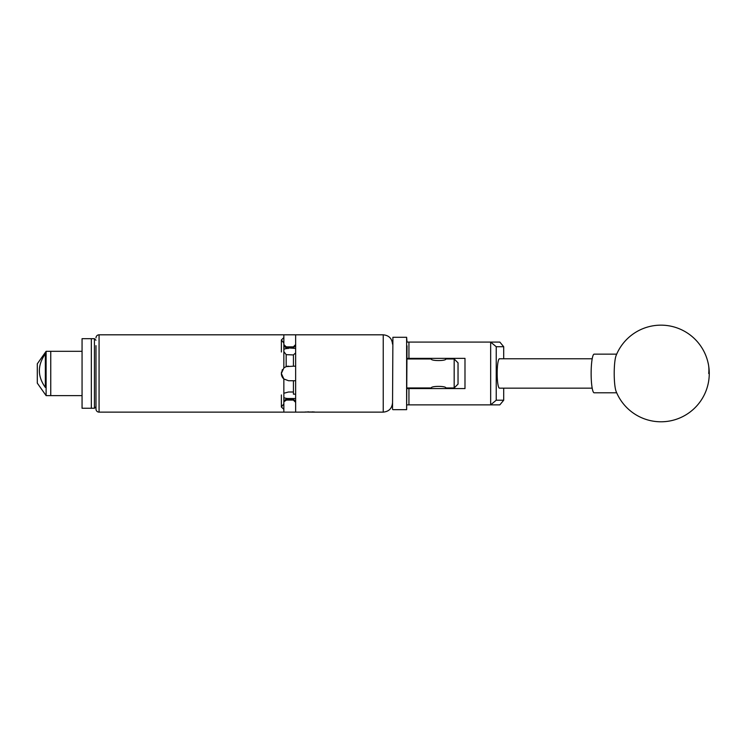 <?xml version="1.0" encoding="UTF-8"?>
<svg xmlns="http://www.w3.org/2000/svg" width="746" height="746" viewBox="0 0 746 746"><rect width="100%" height="100%" fill="white"/><g stroke="black" fill="none" stroke-linecap="round" stroke-linejoin="round"><path stroke-width="1.12" d="M407.008 345.808L406.626 409.657L406.626 337.285L407.008 342.078L499.839 342.078L503.699 346.722L496.23 346.722L496.23 400.22L503.699 400.22L503.699 388.162M503.699 400.22L499.839 404.864L407.008 404.864M407.008 388.582L464.991 388.582L464.991 358.36L407.008 358.36M490.663 404.864L490.663 342.078M408.939 342.078L408.939 358.36M408.939 388.582L408.939 404.864M503.699 358.779L503.699 346.722M496.23 346.722L490.719 342.144M490.719 404.808L496.23 400.22M283.956 345.249L286.445 346.871M286.445 400.07L283.956 401.693M615.469 389.142A19.331 3.021 90 0 0 616.14 391.482A48.322 48.322 0 0 0 675.149 419.662A48.322 48.322 0 0 0 660.975 325.153A48.322 48.322 0 0 0 616.14 355.46A19.331 3.021 90 0 0 614.779 362.164A19.331 3.021 90 0 0 615.469 389.142M616.69 354.145L594.161 354.145A19.331 3.021 90 0 0 591.709 362.164A19.331 3.021 90 0 0 591.466 382.278A19.331 3.021 90 0 0 594.161 392.797L616.69 392.797M392.517 409.265L392.9 337.285L392.517 409.265M592.193 358.779L499.475 358.779A14.687 2.294 -90 0 0 497.172 373.476A14.687 2.294 -90 0 0 499.475 388.162L592.193 388.162M94.434 408.258L94.434 338.684L82.06 338.684L82.06 408.258L91.338 408.258L91.338 338.684L91.338 408.258L94.434 408.258L95.982 406.719L95.982 409.032L95.982 345.631M82.06 351.319L46.112 351.319L46.112 395.622L50.756 395.622L50.756 351.319L50.756 395.622L82.06 395.622M45.338 353.865C37.393 365.139 37.393 376.32 45.338 387.416L45.338 353.865M46.112 395.622L37.3 383.136L37.3 363.806L46.112 351.319M315.399 412.128L311.287 412.128L314.523 411.997C315.931 412.165 315.931 412.165 314.523 411.997M458.035 384.106L454.174 387.967L454.174 358.975L458.035 362.845L458.035 384.106M431.365 388.582L431.263 387.967C430.806 385.859 446.304 385.859 445.847 387.967L454.174 387.967M454.174 358.975L445.847 358.975C446.304 361.083 430.815 361.083 431.263 358.975L407.008 358.975M445.847 387.967L445.744 388.582M407.008 387.967L431.263 387.967M283.853 400.807L286.166 399.157L288.562 399.259L286.166 399.157L286.166 400.07A2.322 2.322 0 0 0 283.853 402.383M295.64 348.41L286.166 347.785L293.439 347.683L293.439 346.797L295.64 344.596M95.982 409.032A3.096 3.096 0 0 0 99.069 412.128L283.853 412.128L283.853 409.358L281.373 406.99L283.853 403.856L283.853 378.977L281.373 373.55A7.19 7.19 0 0 0 283.853 378.977L288.562 380.74L295.64 380.74M95.982 337.91A3.096 3.096 0 0 1 99.069 334.814L99.069 412.128M293.439 400.07L286.166 400.07M281.54 371.862L281.373 373.392L283.853 367.965L283.853 343.085L281.373 339.952L283.853 337.584L283.853 334.814L99.069 334.814M314.411 411.978L306.13 411.997M315.586 412.128L383.239 412.128L383.239 334.814L295.64 334.814L295.64 412.128L305.123 412.118M282.464 369.596L282.035 370.398M295.64 402.346L293.439 400.145L293.439 399.259L288.562 399.259L288.562 398.532L295.64 398.532M283.853 403.856L283.853 409.358M283.853 337.584L283.853 343.085M288.562 366.202A7.19 7.19 0 0 0 286.166 366.612L293.439 366.202L293.439 354.882L295.64 352.905M293.439 354.947L286.166 354.648L286.166 366.612L283.853 367.965A7.19 7.19 0 0 1 284.049 367.797M293.439 380.74L293.439 394.14L295.64 394.14M283.853 393.254L288.562 391.995L293.439 391.995M295.64 366.202L293.439 366.202M295.64 345.631L293.439 347.608M288.562 348.41A7.19 3.599 0 0 0 283.853 349.296M281.373 394.932L281.373 406.906M281.373 340.036L281.373 352.009M293.439 399.334L295.64 401.311M283.853 397.646A7.19 3.599 180 0 0 288.562 398.532M283.853 351.636L286.166 354.648M293.439 346.871L286.166 346.871L286.166 347.785L283.853 346.135M305.114 411.997L310.327 412.128M308.471 411.811L305.776 412.128M313.022 411.867L309.842 412.128M243.718 334.814L302.074 334.814M243.718 412.128L302.065 412.128M708.7 373.476A48.322 38.708 -12.2 0 0 708.196 363.227M406.626 409.657L392.9 409.657M406.626 337.285L392.9 337.285M445.744 359.031L445.744 358.36M431.365 359.031L431.365 358.36M95.982 340.223L94.434 338.684M383.239 412.128C388.871 411.578 391.967 408.482 392.517 402.849M286.166 346.871L283.853 344.559M383.239 334.814C388.871 335.364 391.967 338.46 392.517 344.092"/></g></svg>
